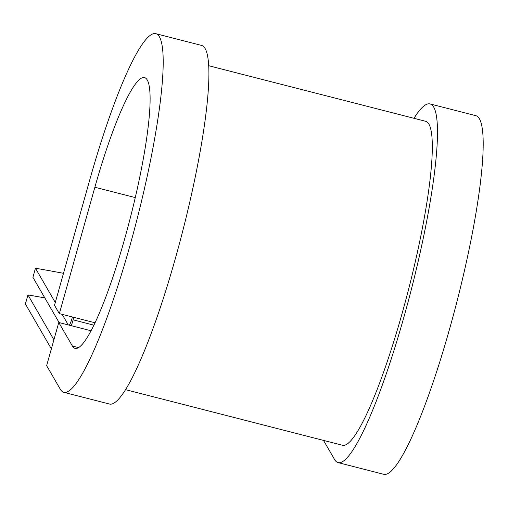 <?xml version="1.0" encoding="UTF-8"?>
<svg xmlns="http://www.w3.org/2000/svg" width="508" height="508" viewBox="0 0 508 508"><rect width="100%" height="100%" fill="white"/><g stroke="black" fill="none" stroke-linecap="round" stroke-linejoin="round"><path stroke-width="0.76" d="M69.31 325.196A9.55 1.441 -75.6 0 0 72.123 318.084L72.428 316.992M59.099 322.58L32.906 277.33L35.458 268.243L55.289 302.501M62.154 314.363L68.275 324.93M71.317 325.711A19.094 2.883 -75.6 0 0 73.139 319.843L73.844 317.354M51.359 348.863L25.4 304.019L27.953 294.932A335.655 50.47 15.7 0 1 44.825 297.917M53.912 339.776L27.953 294.932M63.487 273.323A335.655 50.47 15.7 0 0 35.458 268.243M125.616 389.693L342.576 445.275A167.227 25.235 -75.6 0 0 408.527 289.541A167.227 25.235 -75.6 0 0 425.583 121.279L208.623 65.697M63.849 392.347A185.134 27.934 -75.6 0 0 136.855 219.945A185.134 27.934 -75.6 0 0 155.74 33.668L201.454 45.383A185.134 27.934 -75.6 0 1 182.569 231.654A185.134 27.934 -75.6 0 1 109.563 404.063L63.849 392.347A185.134 27.934 -75.6 0 1 60.268 389.211L46.634 365.658L58.769 322.497L72.403 346.043A139.783 21.095 -75.6 0 0 75.108 348.418A139.783 21.095 -75.6 0 0 130.226 218.243A139.783 21.095 -75.6 0 0 144.488 77.603A139.783 21.095 -75.6 0 0 94.875 187.236L59.347 313.639L95.104 322.802M155.74 33.668A185.134 27.934 -75.6 0 0 90.037 178.88L54.508 305.283L59.347 313.639M323.507 440.392L334.556 459.48A185.134 27.934 -75.6 0 0 338.137 462.617L383.851 474.332A185.134 27.934 -75.6 0 0 456.857 301.923A185.134 27.934 -75.6 0 0 475.742 115.653L430.028 103.937A185.134 27.934 -75.6 0 0 413.976 118.307M338.137 462.617A185.134 27.934 -75.6 0 0 411.143 290.214A185.134 27.934 -75.6 0 0 430.028 103.937M58.769 322.497L91.116 330.784M93.961 325.177L73.139 319.843M94.875 187.236L135.268 197.587M72.403 346.043L78.619 347.637"/></g></svg>
